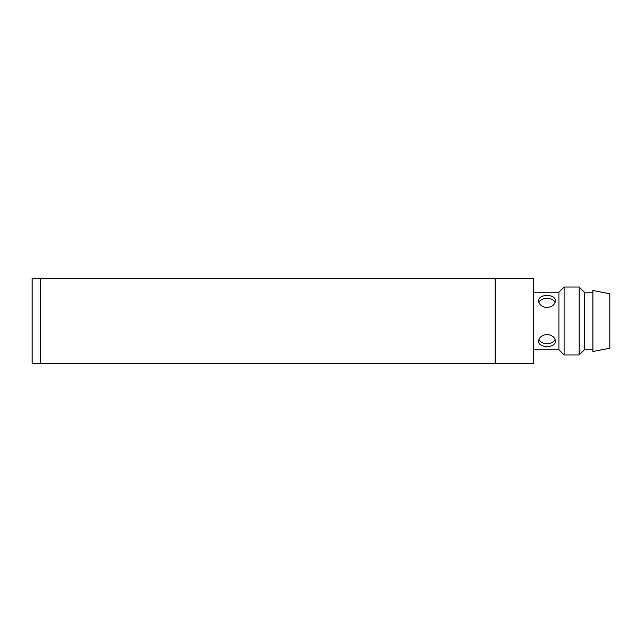 <?xml version="1.0" encoding="UTF-8"?>
<svg xmlns="http://www.w3.org/2000/svg" width="642" height="642" viewBox="0 0 642 642"><rect width="100%" height="100%" fill="white"/><g stroke="black" fill="none" stroke-linecap="round" stroke-linejoin="round"><path stroke-width="0.96" d="M40.598 278.516L32.1 278.516L32.1 363.484L40.598 363.484L40.598 278.516L495.191 278.516L495.191 363.484L40.598 363.484M495.191 363.484L533.43 363.484L533.43 278.516L495.191 278.516M533.43 349.778L558.917 349.778L558.917 292.222L564.133 287.014L579.196 287.014L579.196 354.986L584.413 349.778L584.413 292.222L592.903 292.222M533.43 292.222L558.917 292.222M546.173 346.431C541.463 346.174 538.919 344.481 538.526 341.343C539.031 337.395 541.856 335.092 547.024 334.434C552.184 335.092 555.017 337.395 555.523 341.343C554.897 344.923 551.783 346.616 546.173 346.431M546.173 307.526C541.463 306.563 538.919 304.268 538.526 300.657C539.031 297.294 541.856 295.601 547.024 295.553C552.184 295.593 555.017 297.294 555.523 300.657C554.897 304.942 551.783 307.229 546.173 307.526M538.903 339.506A8.498 6.011 180 0 0 547.024 343.751A8.498 6.011 180 0 0 555.145 339.506M555.145 302.494A8.498 6.011 0 0 0 547.024 298.249A8.498 6.011 0 0 0 538.903 302.494M558.917 349.778L564.133 354.986L564.133 287.014M592.903 290.505L592.903 351.495L609.9 348.189L609.9 293.811L592.903 290.505M564.133 354.986L579.196 354.986M584.413 292.222L579.196 287.014M584.413 349.778L592.903 349.778"/></g></svg>
